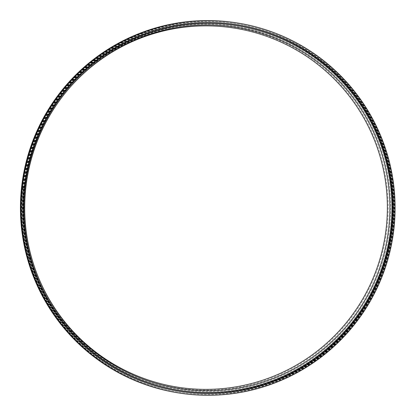 <?xml version="1.0" encoding="UTF-8"?>
<svg xmlns="http://www.w3.org/2000/svg" width="416" height="416" viewBox="0 0 416 416"><rect width="100%" height="100%" fill="white"/><g stroke="black" fill="none" stroke-linecap="round" stroke-linejoin="round"><path stroke-width="0.31" stroke-dasharray="2.08 1.56" d="M24.747 187.98A182.608 182.265 -80.5 0 1 67.704 88.707A182.608 182.265 -80.5 0 1 345.332 89.877A182.608 182.265 -80.5 0 1 299.588 364.229A182.608 182.265 -80.5 0 1 36.598 275.262A182.608 182.265 -80.5 0 1 24.747 187.98M37.632 275.553A181.75 181.412 -80.5 0 1 37.502 275.226A181.75 181.412 -80.5 0 1 25.594 188.074A181.75 181.412 -80.5 0 1 68.546 89.034A181.75 181.412 -80.5 0 1 68.78 88.764M37.502 275.226L37.762 275.881A182.915 182.572 -80.5 0 1 25.776 188.172A182.915 182.572 -80.5 0 1 69.009 88.499L68.546 89.034M24.929 188.079A183.773 183.43 -80.5 0 1 68.162 88.171A183.773 183.43 -80.5 0 1 347.563 89.352A183.773 183.43 -80.5 0 1 301.527 365.451A183.773 183.43 -80.5 0 1 36.858 275.917A183.773 183.43 -80.5 0 1 24.929 188.079A183.773 183.43 -80.5 0 1 315.661 59.514A183.773 183.43 -80.5 0 1 281.284 375.955A183.773 183.43 -80.5 0 1 24.929 188.079M23.223 187.892A185.494 185.146 -80.5 0 1 316.675 58.126A185.494 185.146 -80.5 0 1 281.975 377.53A185.494 185.146 -80.5 0 1 23.223 187.892M232.159 22.209A187.304 186.956 -80.5 0 1 391.81 238.618A187.304 186.956 -80.5 0 1 170.581 391.518M238.576 23.171A187.309 186.961 -80.5 0 1 391.986 238.649A187.309 186.961 -80.5 0 1 176.961 392.688M23.613 187.959A185.494 185.146 -80.5 0 1 238.191 24.95A185.494 185.146 -80.5 0 1 390.307 238.368A185.494 185.146 -80.5 0 1 177.174 390.884A185.494 185.146 -80.5 0 1 23.613 187.959M23.785 187.985A185.494 185.146 -80.5 0 1 238.363 24.976A185.494 185.146 -80.5 0 1 390.478 238.394A185.494 185.146 -80.5 0 1 177.346 390.91A185.494 185.146 -80.5 0 1 23.785 187.985M238.768 23.202A187.309 186.961 -80.5 0 1 392.376 238.711A187.309 186.961 -80.5 0 1 177.154 392.725M23.109 187.933A186.456 186.108 -80.5 0 1 238.8 24.076A186.456 186.108 -80.5 0 1 391.706 238.602A186.456 186.108 -80.5 0 1 177.466 391.908A186.456 186.108 -80.5 0 1 23.109 187.933M22.937 187.902A186.456 186.108 -80.5 0 1 238.628 24.045A186.456 186.108 -80.5 0 1 391.534 238.571A186.456 186.108 -80.5 0 1 177.294 391.877A186.456 186.108 -80.5 0 1 22.937 187.902M177.679 390.099A184.636 184.293 -80.5 0 1 177.486 390.068A184.636 184.293 -80.5 0 1 24.632 188.079A184.636 184.293 -80.5 0 1 238.222 25.818A184.636 184.293 -80.5 0 1 238.415 25.854M177.596 390.088A184.636 184.293 -80.5 0 1 177.315 390.042A184.636 184.293 -80.5 0 1 24.461 188.053A184.636 184.293 -80.5 0 1 238.051 25.792A184.636 184.293 -80.5 0 1 238.332 25.839M22.547 187.84A186.456 186.108 -80.5 0 1 238.238 23.982A186.456 186.108 -80.5 0 1 391.144 238.508A186.456 186.108 -80.5 0 1 176.904 391.815A186.456 186.108 -80.5 0 1 22.547 187.84M22.37 187.808A186.456 186.108 -80.5 0 1 238.061 23.951A186.456 186.108 -80.5 0 1 390.967 238.477A186.456 186.108 -80.5 0 1 176.727 391.784A186.456 186.108 -80.5 0 1 22.37 187.808M36.598 275.262L36.858 275.917M67.704 88.707L68.162 88.171"/><path stroke-width="0.62" d="M68.78 88.764A181.75 181.412 -80.5 0 1 344.822 90.594A181.75 181.412 -80.5 0 1 299.338 363.381A181.75 181.412 -80.5 0 1 37.632 275.553M69.009 88.499A182.915 182.572 -80.5 0 1 346.975 89.981A182.915 182.572 -80.5 0 1 301.174 364.666A182.915 182.572 -80.5 0 1 37.762 275.881M25.782 188.172A182.92 182.577 -80.5 0 1 315.156 60.206A182.92 182.577 -80.5 0 1 280.94 375.175A182.92 182.577 -80.5 0 1 25.782 188.172M176.961 392.688A187.309 186.961 -80.5 0 1 170.752 391.555L170.581 391.518A187.304 186.956 -80.5 0 1 21.533 187.715A187.304 186.956 -80.5 0 1 232.159 22.209L232.331 22.23A187.309 186.961 -80.5 0 1 238.576 23.171M170.752 391.555A187.309 186.961 -80.5 0 1 21.7 187.746A187.309 186.961 -80.5 0 1 232.331 22.23M177.325 392.751L177.154 392.725A187.309 186.961 -80.5 0 1 22.09 187.808A187.309 186.961 -80.5 0 1 238.768 23.202L238.94 23.228A187.309 186.961 -80.5 0 1 392.548 238.742A187.309 186.961 -80.5 0 1 177.325 392.751A187.309 186.961 -80.5 0 1 22.261 187.84A187.309 186.961 -80.5 0 1 238.94 23.228M24.185 188.053A185.484 185.141 -80.5 0 1 317.621 58.292A185.484 185.141 -80.5 0 1 282.927 377.681A185.484 185.141 -80.5 0 1 24.185 188.053M25.022 188.146A184.636 184.293 -80.5 0 1 317.122 58.978A184.636 184.293 -80.5 0 1 282.584 376.906A184.636 184.293 -80.5 0 1 25.022 188.146M238.415 25.854A184.636 184.293 -80.5 0 1 389.636 238.254A184.636 184.293 -80.5 0 1 177.679 390.099M238.332 25.839A184.636 184.293 -80.5 0 1 389.464 238.228A184.636 184.293 -80.5 0 1 177.596 390.088"/></g></svg>
